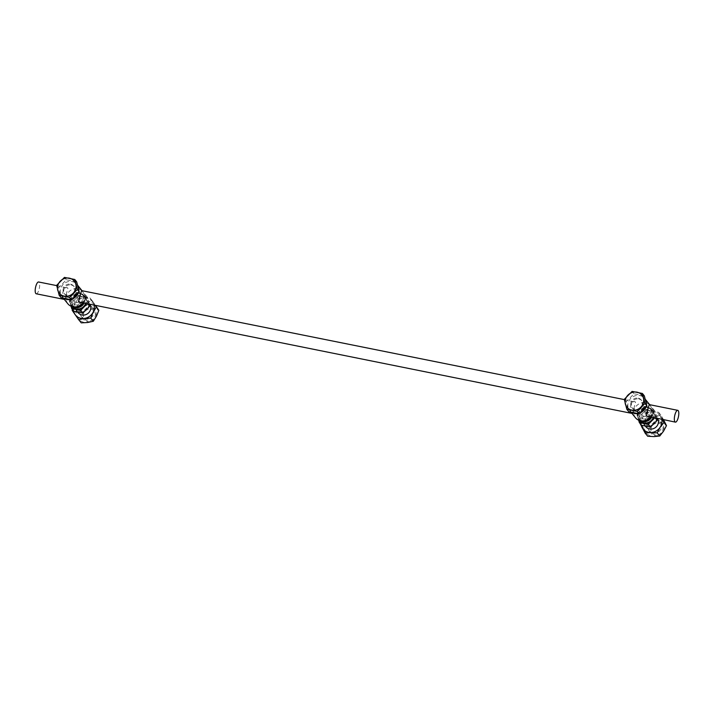 <?xml version="1.0" encoding="UTF-8"?>
<svg xmlns="http://www.w3.org/2000/svg" width="714" height="714" viewBox="0 0 714 714"><rect width="100%" height="100%" fill="white"/><g stroke="black" fill="none" stroke-linecap="round" stroke-linejoin="round"><path stroke-width="0.54" stroke-dasharray="3.57 2.68" d="M64.465 299.13C59.958 296.149 64.43 284.574 67.919 288.188C67.303 290.152 64.447 302.04 64.465 299.13L64.876 299.532L64.322 299.425M56.718 285.618L67.919 288.188M36.244 293.784A6.015 1.937 101.4 0 0 39.109 289.206A6.015 1.937 101.4 0 0 39.154 282.414A6.015 1.937 101.4 0 0 38.61 281.985M89.116 305.601A7.22 6.604 141 0 1 92.766 307.779A7.22 6.604 141 0 1 92.882 315.749A7.22 6.604 141 0 1 85.198 319.051A7.22 6.604 141 0 1 81.539 316.873A7.22 6.604 141 0 1 81.423 308.903A7.22 6.604 141 0 1 89.116 305.601M91.178 308.153A7.22 6.604 141 0 1 94.837 310.34A7.22 6.604 141 0 1 94.953 318.301A7.22 6.604 141 0 1 87.26 321.603A7.22 6.604 141 0 1 83.609 319.426A7.22 6.604 141 0 1 83.493 311.456A7.22 6.604 141 0 1 91.178 308.153M91.062 309.242A6.247 5.712 141 0 1 95.158 316.222A6.247 5.712 141 0 1 87.67 320.872A6.247 5.712 141 0 1 83.565 313.892A6.247 5.712 141 0 1 91.062 309.242M71.15 284.931A6.015 5.507 141 0 1 74.194 286.751A6.015 5.507 141 0 1 74.292 293.383A6.015 5.507 141 0 1 67.884 296.14A6.015 5.507 141 0 1 64.84 294.32A6.015 5.507 141 0 1 64.742 287.68A6.015 5.507 141 0 1 71.15 284.931M70.543 284.181A6.015 5.507 141 0 1 73.587 286.002A6.015 5.507 141 0 1 73.685 292.633A6.015 5.507 141 0 1 67.277 295.391A6.015 5.507 141 0 1 64.233 293.57A6.015 5.507 141 0 1 64.135 286.939A6.015 5.507 141 0 1 70.543 284.181M73.239 298.595A3.597 3.293 141 0 1 77.558 295.908A3.597 3.293 141 0 1 79.923 299.934A3.597 3.293 141 0 1 75.604 302.62A3.597 3.293 141 0 1 73.239 298.595M67.901 303.843A9.63 8.809 141 0 1 67.741 293.222A9.63 8.809 141 0 1 77.996 288.813A9.63 8.809 141 0 1 82.869 291.723A9.63 8.809 141 0 1 82.485 303.066M82.11 300.951A5.355 4.9 141 0 1 75.693 304.94A5.355 4.9 141 0 1 72.168 298.961A5.355 4.9 141 0 1 78.594 294.971A5.355 4.9 141 0 1 82.11 300.951M72.266 306.627A7.988 7.31 141 0 1 72.15 306.493A7.988 7.31 141 0 1 72.025 297.684A7.988 7.31 141 0 1 80.53 294.025A7.988 7.31 141 0 1 84.573 296.435A7.988 7.31 141 0 1 85.537 303.682M82.77 297.765A7.22 6.604 141 0 1 86.421 299.942A7.22 6.604 141 0 1 86.537 307.904A7.22 6.604 141 0 1 78.852 311.206A7.22 6.604 141 0 1 75.193 309.028A7.22 6.604 141 0 1 75.077 301.067A7.22 6.604 141 0 1 82.77 297.765M78.245 312.794A7.22 6.604 141 0 1 78.129 304.833A7.22 6.604 141 0 1 85.823 301.531A7.22 6.604 141 0 1 89.473 303.709A7.22 6.604 141 0 1 90.062 304.592M78.442 301.942C81.923 305.556 86.403 293.998 81.896 290.991L81.494 290.598M63.876 298.265A9.63 8.809 141 0 1 62.029 296.596A9.63 8.809 141 0 1 61.877 285.975A9.63 8.809 141 0 1 72.132 281.566A9.63 8.809 141 0 1 76.996 284.475A9.63 8.809 141 0 1 77.54 285.234M78.817 290.223A9.63 8.809 141 0 1 78.299 292.802M72.203 299.023A9.63 8.809 141 0 1 70.275 299.55M638.78 398.921A6.015 5.507 141 0 1 641.832 400.732A6.015 5.507 141 0 1 641.922 407.373A6.015 5.507 141 0 1 635.514 410.122A6.015 5.507 141 0 1 632.47 408.31A6.015 5.507 141 0 1 632.372 401.67A6.015 5.507 141 0 1 638.78 398.921M638.182 398.171A6.015 5.507 141 0 1 641.226 399.983A6.015 5.507 141 0 1 641.324 406.623A6.015 5.507 141 0 1 634.916 409.372A6.015 5.507 141 0 1 631.863 407.56A6.015 5.507 141 0 1 631.774 400.92A6.015 5.507 141 0 1 638.182 398.171M640.877 412.585A3.597 3.293 141 0 1 645.197 409.898A3.597 3.293 141 0 1 647.562 413.924A3.597 3.293 141 0 1 643.243 416.61A3.597 3.293 141 0 1 640.877 412.585M635.531 417.824A9.63 8.809 141 0 1 635.38 407.212A9.63 8.809 141 0 1 645.635 402.803A9.63 8.809 141 0 1 650.499 405.713A9.63 8.809 141 0 1 650.124 417.056M649.749 414.941A5.355 4.9 141 0 1 643.323 418.931A5.355 4.9 141 0 1 639.806 412.951A5.355 4.9 141 0 1 646.232 408.961A5.355 4.9 141 0 1 649.749 414.941M652.828 433.041A7.22 6.604 -39 0 0 660.521 429.739A7.22 6.604 -39 0 0 660.405 421.769A7.22 6.604 -39 0 0 656.746 419.591A7.22 6.604 -39 0 0 649.062 422.893A7.22 6.604 -39 0 0 649.178 430.854A7.22 6.604 -39 0 0 652.828 433.041M658.817 422.144A7.22 6.604 141 0 1 662.467 424.321A7.22 6.604 141 0 1 662.583 432.291A7.22 6.604 141 0 1 654.899 435.594A7.22 6.604 141 0 1 651.239 433.416A7.22 6.604 141 0 1 651.123 425.446A7.22 6.604 141 0 1 658.817 422.144M658.692 423.232A6.247 5.712 141 0 1 662.797 430.212A6.247 5.712 141 0 1 655.3 434.862A6.247 5.712 141 0 1 651.204 427.882A6.247 5.712 141 0 1 658.692 423.232M639.905 420.617A7.988 7.31 141 0 1 639.789 420.484A7.988 7.31 141 0 1 639.655 411.675A7.988 7.31 141 0 1 648.169 408.015A7.988 7.31 141 0 1 652.212 410.425A7.988 7.31 141 0 1 653.167 417.672M650.4 411.755A7.22 6.604 141 0 1 654.06 413.933A7.22 6.604 141 0 1 654.176 421.894A7.22 6.604 141 0 1 646.482 425.196A7.22 6.604 141 0 1 642.832 423.018A7.22 6.604 141 0 1 642.716 415.057A7.22 6.604 141 0 1 650.4 411.755M657.701 418.582A7.22 6.604 -39 0 0 657.112 417.699A7.22 6.604 -39 0 0 653.453 415.521A7.22 6.604 -39 0 0 645.768 418.823A7.22 6.604 -39 0 0 645.884 426.785M646.081 415.932C649.561 419.537 654.042 407.989 649.535 404.981L649.124 404.579M631.515 412.255A9.63 8.809 141 0 1 629.668 410.577A9.63 8.809 141 0 1 629.507 399.965A9.63 8.809 141 0 1 639.762 395.556A9.63 8.809 141 0 1 644.635 398.466A9.63 8.809 141 0 1 645.179 399.224M646.447 404.213A9.63 8.809 141 0 1 645.938 406.793M639.833 413.013A9.63 8.809 141 0 1 637.905 413.54M632.104 413.12C627.597 410.139 632.068 398.564 635.558 402.178C634.933 404.142 632.077 416.03 632.104 413.12L632.506 413.522L631.961 413.415M624.357 399.608L635.558 402.178M656.96 418.431L656.353 415.914A8.416 7.702 141 0 1 654.069 423.75A8.416 7.702 141 0 1 646.161 426.312A8.416 7.702 141 0 1 640.538 421.037L641.529 425.258M640.538 421.037A8.416 7.702 141 0 1 642.823 413.201L639.307 416.512L640.538 421.037M642.823 413.201A8.416 7.702 141 0 1 650.731 410.639L646.099 409.586L642.823 413.201M650.731 410.639A8.416 7.702 141 0 1 656.353 415.914L655.122 411.398L650.731 410.639M638.664 420.198L637.102 413.79L643.894 406.864L652.917 408.676L655.773 418.19M652.917 408.676L655.122 411.398M643.894 406.864L646.099 409.586M637.102 413.79L639.307 416.512M639.191 420.403A8.416 7.702 141 0 1 638.093 418.011A8.416 7.702 141 0 1 640.378 410.175A8.416 7.702 141 0 1 648.285 407.623A8.416 7.702 141 0 1 653.908 412.897A8.416 7.702 141 0 1 653.569 417.752M641.172 424.812A10.826 9.907 141 0 1 642.796 417.288A10.826 9.907 141 0 1 652.194 411.969A10.826 9.907 141 0 1 660.887 416.931A10.826 9.907 141 0 1 661.771 419.395M663.52 419.752L661.146 415.468L655.488 416.039L649.088 415.709L646.09 421.358A10.826 9.907 -39 0 0 645.394 431.631A10.826 9.907 -39 0 0 654.095 436.593A10.826 9.907 141 0 0 663.484 431.274A10.826 9.907 -39 0 0 664.181 421.001A10.826 9.907 -39 0 0 655.488 416.039A10.826 9.907 -39 0 0 646.09 421.358L642.359 426.097L647.696 436.254M662.271 419.502L658.585 412.299L652.194 411.969L646.527 412.54L642.796 417.288L639.798 422.938L642.359 426.097M658.585 412.299L661.146 415.468M646.527 412.54L649.088 415.709M644.323 395.842L633.996 393.771L626.223 401.696L628.766 411.701M632.077 391.397L633.996 393.771M624.304 399.331L626.223 401.696M89.33 304.441L88.715 301.924A8.416 7.702 141 0 1 86.43 309.76A8.416 7.702 141 0 1 78.522 312.321A8.416 7.702 141 0 1 72.899 307.047L73.89 311.268M72.899 307.047A8.416 7.702 141 0 1 75.184 299.211L71.668 302.522L72.899 307.047M75.184 299.211A8.416 7.702 141 0 1 83.092 296.649L78.46 295.596L75.184 299.211M83.092 296.649A8.416 7.702 141 0 1 88.715 301.924L87.483 297.408L83.092 296.649M71.034 306.208L69.463 299.8L76.255 292.874L85.278 294.686L88.134 304.209M85.278 294.686L87.483 297.408M76.255 292.874L78.46 295.596M69.463 299.8L71.668 302.522M71.561 306.413A8.416 7.702 141 0 1 70.454 304.021A8.416 7.702 141 0 1 72.739 296.194A8.416 7.702 141 0 1 80.646 293.632A8.416 7.702 141 0 1 86.269 298.907A8.416 7.702 141 0 1 85.93 303.762M76.684 281.86L66.366 279.781L58.584 287.715L61.136 297.711M64.439 277.407L66.366 279.781M56.665 285.341L58.584 287.715M81.253 322.853L74.711 313.464L77.853 308.43A10.826 9.907 -39 0 0 78.353 318.614A10.826 9.907 -39 0 0 87.652 322.514A10.826 9.907 -39 0 0 96.461 316.222A10.826 9.907 -39 0 0 95.962 306.038A10.826 9.907 -39 0 0 86.653 302.138A10.826 9.907 -39 0 0 77.853 308.43L80.254 302.486L77.692 299.318L83.359 298.068A10.826 9.907 141 0 1 92.668 301.968L95.239 305.628M73.533 310.822A10.826 9.907 141 0 1 74.559 304.351A10.826 9.907 141 0 1 83.359 298.068L89.768 297.729L92.668 301.968A10.826 9.907 -39 0 1 94.132 305.405M80.254 302.486L86.653 302.138L92.329 300.897L89.768 297.729M92.329 300.897L95.962 306.038M74.711 313.464L72.15 310.295L74.559 304.351L77.692 299.318M83.19 303.209A7.417 6.783 -39 0 0 79.156 293.052A7.417 6.783 -39 0 0 70.258 298.577A7.417 6.783 -39 0 0 75.131 306.859A7.417 6.783 -39 0 0 75.327 306.895M72.998 306.788A7.988 7.31 141 0 1 71.079 305.164A7.988 7.31 141 0 1 70.945 296.355A7.988 7.31 141 0 1 79.459 292.695A7.988 7.31 141 0 1 83.502 295.105A7.988 7.31 141 0 1 83.975 303.37M650.829 417.199A7.417 6.783 -39 0 0 646.786 407.042A7.417 6.783 -39 0 0 637.897 412.567A7.417 6.783 -39 0 0 642.77 420.849A7.417 6.783 -39 0 0 642.957 420.885M640.628 420.778A7.988 7.31 141 0 1 638.709 419.154A7.988 7.31 141 0 1 638.584 410.345A7.988 7.31 141 0 1 647.089 406.685A7.988 7.31 141 0 1 651.132 409.095A7.988 7.31 141 0 1 651.605 417.36M92.766 307.779L94.837 310.34M74.194 286.751L73.587 286.002M84.573 296.435L79.415 292.669C72.676 290.91 66.491 300.139 71.079 305.164L72.15 306.493M86.421 299.942L89.473 303.709M76.996 284.475L77.514 285.109M82.039 290.705L82.869 291.723M641.832 400.732L641.226 399.983M660.405 421.769L662.467 424.321M652.212 410.425L647.054 406.659C640.315 404.9 634.121 414.129 638.709 419.154L639.789 420.484M654.06 413.933L657.112 417.699M644.635 398.466L645.144 399.099M649.678 404.695L650.499 405.713M629.668 410.577L630.926 412.139M642.832 423.018L645.367 426.142M649.178 430.854L651.239 433.416M632.47 408.31L631.863 407.56M62.029 296.596L63.287 298.149M75.193 309.028L77.728 312.161M64.84 294.32L64.233 293.57M81.539 316.873L83.609 319.426"/><path stroke-width="1.07" d="M56.718 285.618L38.61 281.985A6.015 1.937 101.4 0 0 35.745 286.555A6.015 1.937 101.4 0 0 35.7 293.356A6.015 1.937 101.4 0 0 36.244 293.784L64.322 299.425M82.485 303.066A9.63 8.809 141 0 1 72.766 306.743A9.63 8.809 141 0 1 67.901 303.843L63.287 298.149M85.537 303.682A7.988 7.31 141 0 1 76.193 308.903A7.988 7.31 141 0 1 72.266 306.627M90.062 304.592A7.22 6.604 141 0 1 89.25 312.143A7.22 6.604 141 0 1 81.896 314.981A7.22 6.604 141 0 1 78.245 312.794L77.728 312.161M81.896 290.991C81.923 288.09 79.067 299.951 78.442 301.942L631.961 413.415M77.54 285.234A9.63 8.809 141 0 1 78.817 290.223M78.299 292.802A9.63 8.809 141 0 1 72.203 299.023M70.275 299.55A9.63 8.809 141 0 1 66.902 299.496A9.63 8.809 141 0 1 63.876 298.265M650.124 417.056A9.63 8.809 141 0 1 640.404 420.733A9.63 8.809 141 0 1 635.531 417.824L630.926 412.139M653.167 417.672A7.988 7.31 141 0 1 643.832 422.893A7.988 7.31 141 0 1 639.905 420.617M645.367 426.142L645.884 426.785A7.22 6.604 -39 0 0 649.535 428.971A7.22 6.604 -39 0 0 656.889 426.133A7.22 6.604 -39 0 0 657.701 418.582M649.535 404.981C649.553 402.08 646.706 413.942 646.081 415.932L675.39 422.135A6.015 1.937 101.4 0 0 678.255 417.556A6.015 1.937 101.4 0 0 678.3 410.755A6.015 1.937 101.4 0 0 677.756 410.336A6.015 1.937 101.4 0 0 674.891 414.905A6.015 1.937 101.4 0 0 674.846 421.706A6.015 1.937 101.4 0 0 675.39 422.135M645.179 399.224A9.63 8.809 141 0 1 646.447 404.213M645.938 406.793A9.63 8.809 141 0 1 639.833 413.013M637.905 413.54A9.63 8.809 141 0 1 634.541 413.486A9.63 8.809 141 0 1 631.515 412.255M655.14 417.413L648.348 424.348L639.325 422.536L641.529 425.258L650.552 427.07L657.344 420.135L656.96 418.431M655.773 418.19L657.344 420.135M648.348 424.348L650.552 427.07M639.325 422.536L638.664 420.198M653.569 417.752A8.416 7.702 141 0 1 651.623 420.733A8.416 7.702 141 0 1 643.716 423.286A8.416 7.702 141 0 1 639.191 420.403M661.771 419.395A10.826 9.907 141 0 1 660.191 427.204A10.826 9.907 141 0 1 650.802 432.514A10.826 9.907 141 0 1 642.1 427.561A10.826 9.907 141 0 1 641.172 424.812M645.135 433.095L647.696 436.254L654.095 436.593L659.754 436.013L657.192 432.854L650.802 432.514L645.135 433.095L639.798 422.938M657.192 432.854L660.191 427.204L663.922 422.456L666.483 425.624L663.484 431.274L659.754 436.013M666.483 425.624L663.52 419.752M663.922 422.456L662.271 419.502M646.866 405.847L644.323 395.842L642.395 393.468L632.077 391.397L624.304 399.331L626.847 409.327L628.766 411.701L639.092 413.772L646.866 405.847L644.947 403.472L642.395 393.468M626.847 409.327L637.174 411.398L639.092 413.772M637.174 411.398L644.947 403.472M625.357 404.062A9.63 8.809 -39 0 0 631.792 410.095A9.63 8.809 -39 0 0 640.842 407.167A9.63 8.809 -39 0 0 643.457 398.207A9.63 8.809 141 0 0 637.022 392.164A9.63 8.809 -39 0 0 627.972 395.092A9.63 8.809 -39 0 0 625.357 404.062M87.51 303.423L80.709 310.358L71.686 308.546L73.89 311.268L82.913 313.08L89.714 306.145L89.33 304.441M88.134 304.209L89.714 306.145M80.709 310.358L82.913 313.08M71.686 308.546L71.034 306.208M85.93 303.762A8.416 7.702 141 0 1 83.984 306.743A8.416 7.702 141 0 1 76.077 309.305A8.416 7.702 141 0 1 71.561 306.413M79.227 291.856L76.684 281.86L74.765 279.486L64.439 277.407L56.665 285.341L59.217 295.337L61.136 297.711L71.454 299.782L79.227 291.856L77.308 289.482L74.765 279.486M59.217 295.337L69.535 297.417L71.454 299.782M69.535 297.417L77.308 289.482M57.727 290.071A9.63 8.809 -39 0 0 64.153 296.105A9.63 8.809 -39 0 0 73.203 293.177A9.63 8.809 -39 0 0 75.818 284.217A9.63 8.809 141 0 0 69.383 278.174A9.63 8.809 -39 0 0 60.333 281.102A9.63 8.809 -39 0 0 57.727 290.071M95.747 305.735L98.862 310.287L96.461 316.222L93.32 321.264L90.758 318.096L93.168 312.152A10.826 9.907 141 0 1 84.359 318.435A10.826 9.907 141 0 1 75.05 314.544A10.826 9.907 141 0 1 73.533 310.822M95.239 305.628L96.301 307.118L93.168 312.152A10.826 9.907 -39 0 0 94.132 305.405M98.862 310.287L96.301 307.118M90.758 318.096L84.359 318.435L78.683 319.685L72.15 310.295L72.435 309.465M93.32 321.264L87.652 322.514L81.253 322.853L78.683 319.685M75.327 306.895A7.417 6.783 -39 0 0 83.19 303.209M83.975 303.37A7.988 7.31 141 0 1 75.122 307.582A7.988 7.31 141 0 1 72.998 306.788M642.957 420.885A7.417 6.783 -39 0 0 650.829 417.199M651.605 417.36A7.988 7.31 141 0 1 642.752 421.563A7.988 7.31 141 0 1 640.628 420.778M77.514 285.109L82.039 290.705M645.144 399.099L649.678 404.695M677.756 410.336L649.124 404.579M624.357 399.608L81.494 290.598"/></g></svg>
